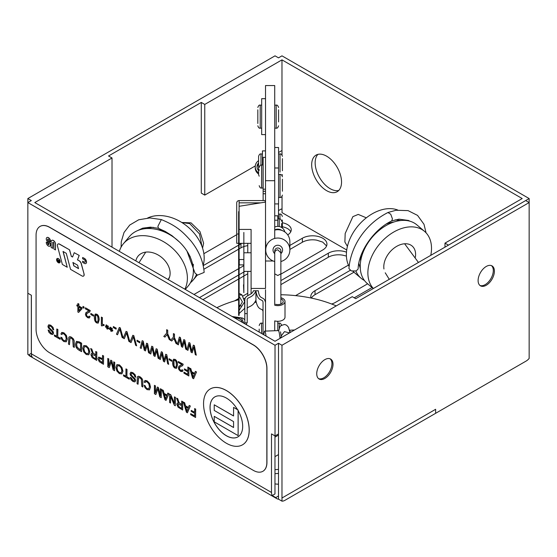 <?xml version="1.0" encoding="UTF-8"?>
<svg xmlns="http://www.w3.org/2000/svg" width="557" height="557" viewBox="0 0 557 557"><rect width="100%" height="100%" fill="white"/><g stroke="black" fill="none" stroke-linecap="round" stroke-linejoin="round"><path stroke-width="0.84" d="M318.597 378.649A11.516 6.649 120 0 0 323.784 377.813A11.516 6.649 120 0 0 331.157 368.156A11.516 6.649 120 0 0 330.064 358.792M324.87 378.44A11.516 6.649 -60 0 1 319.112 379.011A11.516 6.649 -60 0 1 317.351 369.778A11.516 6.649 -60 0 1 324.87 359.627A11.516 6.649 -60 0 1 330.635 359.056A11.516 6.649 -60 0 1 332.397 368.288A11.516 6.649 -60 0 1 324.87 378.44M479.974 285.476A11.516 6.649 120 0 0 485.168 284.641A11.516 6.649 120 0 0 492.534 274.984A11.516 6.649 120 0 0 491.441 265.619M486.254 285.268A11.516 6.649 -60 0 1 480.496 285.838A11.516 6.649 -60 0 1 478.728 276.606A11.516 6.649 -60 0 1 486.254 266.455A11.516 6.649 -60 0 1 492.012 265.884A11.516 6.649 -60 0 1 493.781 275.116A11.516 6.649 -60 0 1 486.254 285.268M278.5 473.471A12.748 7.359 0 0 0 274.97 473.756M274.97 469.746A12.748 7.359 180 0 1 278.5 469.454M326.52 246.11A14.398 8.313 0 0 0 326.339 245.734L322.726 242.107L316.675 240.158A14.398 8.313 0 0 0 302.367 242.239L289.863 249.459M280.874 274.148L322.726 249.982A14.398 8.313 0 0 0 326.945 244.105A14.398 8.313 0 0 0 322.726 238.229A14.398 8.313 0 0 0 302.367 238.229L289.863 245.449M326.611 190.654A21.117 12.191 60 0 1 312.811 172.043A21.117 12.191 60 0 1 316.049 155.125A21.117 12.191 60 0 1 326.611 156.169A21.117 12.191 60 0 1 340.404 174.78A21.117 12.191 60 0 1 337.166 191.699A21.117 12.191 60 0 1 326.611 190.654M317.936 154.366A21.117 12.191 -120 0 0 316.808 171.633A21.117 12.191 -120 0 0 330.085 188.649A21.117 12.191 -120 0 0 338.76 190.445M290.768 231.789A12.748 7.359 0 0 0 287.516 228.586A12.748 7.359 0 0 0 282.35 226.776M287.718 234.859A12.748 7.359 0 0 0 291.248 229.776A12.748 7.359 0 0 0 287.516 224.575A12.748 7.359 0 0 0 282.35 222.765M435.637 413.308L526.107 361.075A9.218 5.319 -60 0 0 529.15 358.45L529.15 202.567L281.974 345.27L281.974 501.154A9.218 5.319 120 0 0 285.017 500.27L435.637 413.308L435.637 409.291L281.974 498.007M281.974 345.27L278.5 343.265L278.5 499.149L281.974 501.154M278.5 343.265L275.026 345.27L27.85 202.567L31.324 200.562L27.85 198.55L275.026 55.846L278.5 57.851L281.974 55.846L529.15 198.55L448.462 245.136L444.987 243.131L522.201 198.55L281.974 59.864L204.76 104.438L201.286 102.432L108.538 155.981L112.013 157.986L34.799 202.567L275.026 341.26L352.24 296.679L355.714 298.684L525.676 200.562L529.15 202.567L529.15 198.55M278.5 484.179A12.748 7.359 180 0 1 274.97 483.887M278.5 218.88L278.5 203.925L278.5 210.595L281.222 209.021L282.03 209.488M346.412 256.067L342.625 255.141A14.398 8.313 0 0 0 328.324 257.23L280.874 284.62M274.97 456.629L278.5 454.589M278.5 499.149A9.218 5.319 -60 0 1 276.933 498.717A9.218 5.319 -60 0 1 275.778 497.575L272.248 495.535L274.97 493.962L274.97 435.901M275.026 345.27L275.026 435.936L271.496 433.896L271.496 492.458A9.218 5.319 120 0 0 272.248 495.535M27.85 202.567L27.85 293.233L31.38 295.266L31.38 353.827A9.218 5.319 120 0 0 32.132 356.905L28.602 354.872A9.218 5.319 120 0 0 29.758 356.014L276.933 498.717M27.85 198.55L27.85 354.433L28.602 354.872L31.38 353.263M278.5 496.002L275.778 497.575M275.026 435.936L278.5 433.931M112.013 247.148L112.013 157.986M204.76 104.438L204.76 195.103L201.286 193.098L201.286 102.432M31.324 295.238L31.324 353.298M203.862 253.686L236.711 234.72M204.76 195.103L255.28 165.937M278.57 152.493L281.974 150.522L281.974 59.864M281.974 150.522L282.03 155.048M282.03 196.391L282.03 212.628L346.726 249.982M444.987 247.148L444.987 243.131M372.041 287.537L354.224 297.821M244.92 271.391L243.848 272.018M243.52 272.206L239.106 274.747M238.647 275.019L199.469 297.633M234.553 300.891L238.647 298.531M242.929 296.059L247.781 293.254M193.982 294.472L238.647 268.683M239.106 268.418L243.52 265.87M241.877 243.346A14.398 8.313 0 0 0 240.951 243.841L239.106 244.906M238.647 245.171L203.208 265.633M295.586 295.628L348.452 265.104M346.489 252.175A14.398 8.313 0 0 0 328.324 253.212L280.874 280.61M350.165 270.382L315.018 290.677A14.398 8.313 0 0 0 310.799 296.554A14.398 8.313 0 0 0 311.029 298.023M331.61 303.997A14.398 8.313 0 0 0 335.377 302.43L367.641 283.805M247.781 273.752L243.848 276.028M243.52 276.216L239.106 278.765M238.647 279.029L202.943 299.645M243.52 246.674A14.398 8.313 0 0 0 240.951 247.851L239.106 248.916M238.647 249.181L203.841 269.275M247.781 245.644A14.398 8.313 0 0 0 243.848 246.563M278.5 435.087L274.97 437.127M353.953 272.206L315.018 294.688A14.398 8.313 0 0 0 311.447 298.106M245.212 298.183A95.992 55.422 0 0 0 244.126 298.42M238.647 299.75A95.992 55.422 0 0 0 216.861 307.68M247.781 243.346L247.781 252.774M247.781 271.391L247.781 295.621M336.268 305.904A95.992 55.422 0 0 0 280.874 294.757M266.058 336.08A38.398 2.319 -92.1 0 0 264.728 331.116A38.398 2.319 -92.1 0 0 263.872 334.82M280.053 338.357A38.398 2.319 -92.1 0 0 278.361 330.607L264.728 331.116M289.515 330.252A38.398 2.319 87.9 0 1 290.267 332.459M289.48 332.912L284.46 331.631L281.181 335.975L280.512 331.833M360.295 268.467L358.805 263.468M383.954 268.996A19.196 13.041 -49.7 0 1 393.353 248.666A19.196 13.041 -49.7 0 1 412.11 245.999A19.196 13.041 -49.7 0 1 415.438 252.286A19.196 13.041 -49.7 0 1 415.376 257.216M430.77 255.35A38.398 26.082 130.3 0 0 431.181 243.931A38.398 26.082 130.3 0 0 424.518 231.35A38.398 26.082 130.3 0 0 387.018 236.683A38.398 26.082 130.3 0 0 368.212 277.351A38.398 26.082 130.3 0 0 373.364 288.498M424.518 231.35L416.866 224.868A38.398 26.082 130.3 0 0 379.359 230.194A38.398 26.082 130.3 0 0 360.56 270.869A38.398 26.082 130.3 0 0 367.216 283.45L373.246 288.561M349.093 266.392A38.398 26.082 -49.7 0 1 346.712 259.137A38.398 26.082 -49.7 0 1 362.203 221.407A38.398 26.082 -49.7 0 1 397.74 210.024M364.424 280.47A38.398 26.082 -49.7 0 1 361.027 278.201L353.375 271.719A38.398 26.082 -49.7 0 1 352.853 271.259M361.027 278.201A38.398 26.082 -49.7 0 1 355.867 271.043M395.143 219.855L400.949 220.495M387.957 212.516L390.749 214.243L392.448 218.901L391.675 220.955M387.985 212.502C364.334 224.534 350.555 247.308 348.933 268.551L351.321 270.918L356.111 270.967L358.13 269.024C358.423 251.506 374.401 228.955 391.752 220.92M193.342 264.283A32.995 24.139 39.9 0 1 193.112 267.151M135.845 260.906A19.196 14.043 39.9 0 1 138.136 256.053A19.196 14.043 39.9 0 1 158.682 255.315A19.196 14.043 39.9 0 1 169.955 275.367A19.196 14.043 39.9 0 1 168.339 279.663M147.64 218.003A38.398 28.087 39.9 0 1 186.484 225.773A38.398 28.087 39.9 0 1 203.855 262.291A38.398 28.087 39.9 0 1 203.145 265.369M185.286 289.445L188.287 285.859A38.398 28.087 -140.1 0 0 193.035 275.221A38.398 28.087 -140.1 0 0 170.484 235.117A38.398 28.087 -140.1 0 0 129.391 236.586L123.41 243.729A38.398 28.087 -140.1 0 0 119.344 251.374M184.84 289.187A38.398 28.087 -140.1 0 0 187.055 282.371A38.398 28.087 -140.1 0 0 164.503 242.26A38.398 28.087 -140.1 0 0 123.41 243.729M146.957 228.53A32.995 24.139 39.9 0 1 153.356 227.353M196.384 274.705A38.398 28.087 39.9 0 1 193.126 280.074A38.398 28.087 39.9 0 1 190.438 282.747M158.494 228.349L157.875 226.365L161.335 219.576C177.029 226.038 182.787 231.9 190.87 240.889C198.891 250.845 203.319 261.351 204.154 272.408L197.54 275.109L194.957 272.979L186.964 251.061M265.515 331.088L265.515 289.724M273.202 261.003L265.522 261.003L265.515 244.614M265.515 232.638L265.515 85.555L274.726 85.555L274.726 180.705L265.515 180.705M274.726 238.445L274.726 180.705M274.726 330.747L274.726 320.895A7.206 4.157 180 0 0 275.464 321.069A7.206 4.157 0 0 0 277.804 321.292A7.206 4.157 0 0 0 285.01 317.135L285.01 301.455A7.206 4.157 180 0 1 277.804 305.619A7.206 4.157 180 0 1 274.726 305.215L274.726 261.512A12.059 11.927 0 0 1 277.804 238.048A12.059 11.927 0 0 1 280.874 261.512M265.515 134.613L261.672 134.613L261.672 98.68L265.515 98.68M257.828 123.487L257.828 109.806L257.828 123.487M274.726 147.514L278.57 147.514L278.57 203.925L274.726 203.925M282.413 191.232L282.413 179.117L282.413 191.232M282.413 170.762L282.413 158.641L282.413 170.762M259.186 329.096L259.186 332.111L259.186 329.096M259.186 169.69L259.186 170.379M263.036 165.004L263.036 188.043L261.567 188.043L261.567 165.004L263.036 165.004M278.577 121.92L278.577 109.806L278.577 121.92M282.35 220.036L282.35 227.973L282.35 220.036M251.089 252.774L243.869 252.774L243.869 271.391L251.089 271.391M239.106 312.226L238.647 312.226L238.647 315.373L239.106 315.373L239.106 229.421L251.089 229.421L251.089 293.776M243.52 259.513L239.259 259.513L239.259 264.902L243.52 264.902M239.106 229.421L239.106 206.292L265.515 202.094L265.522 288.449L251.089 288.449M255.002 302.374L256.088 302.374M239.106 243.346L243.52 243.346M243.848 243.346L251.089 243.346M265.515 302.402L265.334 301.81C263.628 295.551 259.437 300.648 258.33 290.775L253.449 290.775C251.604 295.941 244.739 294.465 244.802 300.515L244.802 313.612L247.204 313.612L247.204 300.515C246.389 296.449 252.196 299.102 255.907 290.907L255.955 300.766C258.114 311.823 262.793 307.506 263.036 311.662M243.848 284.787L243.848 232.45L243.848 292.662L243.52 284.787M239.106 206.292L239.106 200.576A2.458 2.325 180 0 1 239.169 200.576L265.515 200.576M255.907 300.167C252.196 308.369 246.389 305.709 247.204 309.776M244.802 313.612L244.802 322.872L247.204 322.872L247.204 313.612M263.036 334.332L263.036 302.402C262.793 298.246 258.114 302.562 255.955 291.506L255.907 291.506M239.106 291.074L238.647 291.074L238.647 211.632L239.106 211.632M260.432 202.839L239.106 202.839M238.647 243.298L236.711 243.298L236.711 234.01L238.647 234.01M238.647 312.226L238.647 305.194L239.106 305.194M238.647 291.074L238.647 305.194M255.955 291.506L255.955 300.766M264.84 202.128A2.458 2.325 0 0 0 265.515 200.729M236.711 234.01L236.711 202.901A2.458 2.325 0 0 1 239.106 200.576M265.515 193.739L263.127 193.739L263.127 200.576M263.127 193.739L263.127 157.394L265.515 157.394M263.127 189.206L265.515 189.206M265.515 191.274L263.127 191.274M239.113 302.799L239.113 295.008L242.051 295.008L244.683 301.769L239.113 310.367L239.113 307.631L242.399 301.887L239.113 296.15L239.113 304.999L241.09 305.981M239.113 295.008L239.113 293.532A7.526 7.13 180 0 1 242.051 295.008M244.683 301.769L244.683 308.362L239.113 313.514L239.113 310.367M258.594 172.844A7.206 7.192 180 0 1 258.594 160.681M255.231 166.759L255.231 167.901A7.206 7.192 0 0 0 258.594 173.986M258.594 164.106A5.403 5.396 0 0 0 257.062 167.33M258.594 162.964A5.403 5.396 0 0 0 258.594 170.56M265.515 150.891L262.444 150.891L262.444 165.004M258.594 174.606L258.594 156.364L258.594 174.606L259.186 176.193M280.874 297.696A7.206 4.157 180 0 1 285.01 301.455M280.874 298.893A5.403 3.119 180 0 1 283.214 301.455A5.403 3.119 180 0 1 277.804 304.582A5.403 3.119 180 0 1 275.652 304.324M277.797 321.292L277.797 330.628M274.726 321.069L275.464 321.069M284.836 231.956A7.206 7.13 180 0 0 274.726 227.061M274.726 229.839A7.206 7.13 -0 0 1 281.919 230.438M274.726 220.231L277.797 220.231L277.797 215.81L274.726 215.81M275.464 226.769L274.726 226.769M277.797 220.231L277.797 226.379M281.647 223.559L281.647 227.479L281.647 223.559M289.863 249.982L289.863 241.647A12.059 11.927 180 0 0 274.726 230.111M265.752 241.647L265.752 249.982M274.733 251.019A3.07 3.043 0 0 1 277.804 247.983A3.07 3.043 0 0 1 280.874 251.019A3.07 3.043 180 0 0 277.804 247.983A3.07 3.043 180 0 0 274.733 251.019L274.733 305.222M274.733 253.616A4.79 4.741 0 0 1 277.804 245.24A4.79 4.741 0 0 1 280.874 253.616M280.874 304.025L280.874 252.871L280.874 273.842L277.804 275.506L274.733 273.842M181.881 222.542L189.693 223.594L199.503 233.884L201.996 246.5M347.415 246.396L344.88 241.996L345.18 233.501L352.887 216.638L358.235 214.41L366.318 217.822M202.567 248.157L203.611 243.186L199.935 231.524L191.058 222.87L181.798 222.487M181.867 222.528L189.693 223.594M243.896 323.29L241.522 318.214L232.729 316.842M234.741 317.998A6.837 3.948 180 0 1 241.898 321.939A6.837 3.948 180 0 1 241.891 322.127M253.268 470.338A19.196 11.084 -120 0 0 262.869 471.292A19.196 11.084 -120 0 0 266.845 462.505L266.845 368.449A19.196 11.084 -120 0 0 253.268 344.936L49.643 227.374A19.196 11.084 -120 0 0 40.041 226.427A19.196 11.084 -120 0 0 36.066 235.214L36.066 329.264A19.196 11.084 -120 0 0 49.643 352.776L253.268 470.338M262.918 471.257A19.196 11.084 -120 0 0 262.974 471.229A19.196 11.084 -120 0 0 266.949 462.442L266.949 368.386A19.196 11.084 -120 0 0 253.379 344.874L49.754 227.312A19.196 11.084 -120 0 0 40.153 226.365A19.196 11.084 -120 0 0 40.097 226.393M233.571 421.607L233.571 427.518L214.229 416.351L214.229 421.837L238.124 435.63L238.097 410.015L233.571 407.397L233.571 415.975L214.229 404.807L214.229 410.439L233.571 421.607M233.571 427.456L214.229 416.351M214.229 404.807L233.571 415.912M233.571 407.397L237.54 409.625M238.124 435.63L238.152 410.683M242.511 444.82A32.25 18.618 -120 0 0 242.539 444.806A32.25 18.618 -120 0 0 247.482 418.961A32.25 18.618 -120 0 0 226.414 390.541A32.25 18.618 -120 0 0 210.288 388.939A32.25 18.618 -120 0 0 210.261 388.96M226.358 390.568A32.25 18.618 60 0 1 247.426 418.989A32.25 18.618 60 0 1 242.483 444.834A32.25 18.618 60 0 1 226.358 443.24A32.25 18.618 60 0 1 205.289 414.819A32.25 18.618 60 0 1 210.233 388.974A32.25 18.618 60 0 1 226.358 390.568M226.358 435.755A23.088 13.326 60 0 1 211.277 415.411A23.088 13.326 60 0 1 214.814 396.911A23.088 13.326 60 0 1 226.358 398.053A23.088 13.326 60 0 1 241.439 418.398A23.088 13.326 60 0 1 237.902 436.897A23.088 13.326 60 0 1 226.358 435.755M237.93 436.883A23.088 13.326 60 0 1 226.414 435.72A23.088 13.326 60 0 1 211.34 415.404A23.088 13.326 60 0 1 214.842 396.897M81.51 351.634L79.205 350.304C76.741 348.884 75.508 346.788 75.508 344.024L76.427 341.385L79.205 341.928L81.51 343.251L81.621 351.571L81.621 343.189L79.317 341.866L76.483 341.357M80.549 349.963L77.186 347.192L76.608 344.532L77.249 342.423M79.233 342.931L77.075 342.534L76.504 344.595L77.075 347.255L80.549 350.088L80.549 343.697L79.233 342.931M174.466 334.096L173.401 333.601L174.466 334.096L174.466 337.646L177.321 344.122L176.04 343.509L173.875 338.398L171.716 341.009L173.895 338.447M171.716 341.009L170.546 340.341L173.401 337.152L173.401 333.601M174.362 334.158L174.466 337.646M174.362 337.709L177.21 344.184M189.199 405.426L188.398 407.515L185.356 405.761L184.52 402.725L183.434 402.098L186.393 412.187L187.43 412.786L190.215 406.018L189.199 405.426L190.215 406.018M188.141 408.246L186.922 411.428L185.641 406.805L188.141 408.246M188.44 407.411L185.356 405.761M187.43 412.786L190.327 405.956M183.434 402.098L184.52 402.725M185.467 405.698L184.632 402.662M186.992 411.24L185.794 406.889M167.706 330.19L166.634 329.702L167.706 330.19L167.706 333.74L170.553 340.216L169.279 339.603L167.114 334.499L164.949 337.103L167.128 334.541M164.949 337.103L163.786 336.435L166.634 333.246L166.634 329.702M167.594 330.252L167.706 333.74M167.594 333.803L170.449 340.278M86.251 345.848L83.759 345.598L82.784 348.181L83.759 351.885L86.251 354.517L88.758 354.774L89.733 352.191L88.758 348.487L86.363 345.786L83.863 345.535M88.744 354.781L89.844 352.128L88.869 348.424L86.363 345.786M88.145 353.639L86.349 353.5L84.58 351.585L83.891 348.689L84.476 346.663L86.258 346.802L88.041 348.724L88.737 351.613L88.041 353.702L86.244 353.563L84.476 351.648L83.78 348.752L84.573 346.607M158.362 387.498L157.387 387.059L158.362 387.498L160.319 395.379M161.335 389.218L160.319 388.751L161.335 389.218L161.231 397.656L159.789 396.828L157.826 388.702L155.849 394.551L157.861 388.856M155.424 392.685L155.424 385.806L154.407 385.34L155.319 385.869L155.319 392.991L157.387 387.059M158.251 387.561L160.319 395.881L160.319 388.751M161.231 389.28L161.231 397.656M155.849 394.551L154.407 393.722L154.407 385.34M57.761 336.929L57.761 329.542L56.793 328.985L56.793 336.372L54.398 334.987L54.398 335.975L60.142 339.297L60.142 338.301L57.761 336.929L57.872 329.479L56.793 328.985M60.142 338.301L57.872 336.867M60.142 339.297L60.247 338.238M54.398 334.987L56.793 336.247M102.523 358.604L98.777 357.107L97.969 358.687L99.278 361.702L103.477 364.313L103.477 355.937L102.523 355.387L102.523 358.729L98.589 357.204M99.188 360.254L99.362 358.304L102.523 359.725L102.523 362.767L99.188 360.254L99.473 358.242M102.523 355.387L103.477 355.937M103.477 364.313L103.588 355.874M102.523 362.642L99.292 360.191M95.755 355.06L92.998 353.089L91.71 349.142L90.666 348.543L92.546 353.417L91.355 353.514L90.923 354.718L92.128 357.573L96.716 360.414L96.716 352.031L95.755 351.481L95.755 355.06M92.657 353.382L91.355 353.514M93.465 357.615L91.905 355.289L92.309 354.391L95.755 356.055L95.755 358.938L93.465 357.615L92.016 355.227L92.42 354.329M95.755 354.934L93.11 353.027L91.814 349.079L90.666 348.543M95.755 351.481L96.716 352.031M96.716 360.414L96.821 351.968M95.755 358.812L93.569 357.552M174.989 368.121L176.458 368.323L177.349 365.141C177.349 362.266 176.562 360.372 174.989 359.46L173.512 359.258L172.621 362.419C172.621 365.308 173.408 367.216 174.989 368.121M176.137 367.042L175.093 367.216L174.056 365.838L173.944 360.47L174.989 360.302L176.026 361.667L176.381 364.584L176.026 367.105L174.989 367.279L173.944 365.9L173.589 362.976L174.195 360.212M176.513 368.295L177.46 365.079C177.46 362.203 176.673 360.309 175.093 359.397L173.568 359.223M119.358 364.96L116.859 364.71L115.891 367.293L116.859 370.997L119.358 373.629L121.858 373.886L122.832 371.303L121.858 367.599L119.463 364.898L116.97 364.647M121.899 373.858L122.944 371.241L121.969 367.536L119.463 364.898M121.252 372.751L119.456 372.612L117.687 370.697L116.991 367.801L117.583 365.775L119.365 365.914L121.141 367.836L121.844 370.725L121.141 372.814L119.344 372.675L117.576 370.76L116.886 367.864L117.673 365.719M191.671 351.147L189.965 343.042L188.934 342.576L189.965 343.042M193.349 345.124L194.268 345.653L196.273 355.192L194.379 345.591L193.349 345.124L191.601 351.397L189.86 343.105M196.273 355.192L195.263 354.607L193.815 346.948L192.179 352.825L193.85 347.143M192.179 352.825L191.03 352.163L189.394 344.393L187.939 350.381L189.436 344.602M187.939 350.381L186.929 349.796L188.934 342.576M107.773 325.713L107.139 326.597L106.498 324.975L105.893 325.142L106.707 326.708L105.496 326.318L105.726 327.272L106.867 327.356L106.756 328.734L107.508 329.166L107.397 327.662L108.538 328.895L108.775 328.212L107.564 327.196L108.385 326.583L107.773 325.713L108.385 326.583M107.223 326.479L106.498 324.975M107.564 327.196L108.49 326.52M108.775 328.212L107.668 327.133M108.538 328.895L108.88 328.15M107.508 329.166L107.522 327.795M105.496 326.318L106.652 326.59M105.893 325.142L106.61 324.912M119.811 328.943L122.101 337.445L123.125 338.036L120.305 328.031L119.309 327.46L116.49 334.207L117.513 334.799L119.811 328.943M120.305 328.031L123.125 338.036M117.513 334.799L119.846 329.069M119.309 327.46L120.409 327.969M113.37 326.548L113.37 327.579L116.093 329.152L116.093 328.115L113.37 326.548L116.093 328.115M116.204 328.052L116.093 329.152M149.457 389.9L150.536 387.171L149.617 383.481L147.166 380.891L145.119 380.445L144.103 382.046L145.092 382.617L145.69 381.594L147.062 381.907L148.796 383.787L149.436 386.655L148.789 388.793L147.041 388.661L145.69 387.414L145.092 385.806L144.103 385.235L145.043 387.714L147.055 389.615L149.513 389.865L150.432 387.233L149.513 383.543L147.055 380.953L144.855 380.57M144.103 385.235L145.092 385.806M148.9 388.73L147.152 388.598L145.795 387.352L145.203 385.743M145.092 382.617L145.795 381.531M144.924 349.239L143.219 341.135L142.195 340.668L143.219 341.135M146.609 343.216L147.528 343.746L149.534 353.284L147.633 343.683L146.609 343.216L144.855 349.49L143.114 341.197M149.534 353.284L148.524 352.699L147.069 345.041L145.44 350.924L147.111 345.236M145.44 350.924L144.284 350.256L142.648 342.485L141.2 348.473L142.689 342.694M141.2 348.473L140.183 347.888L142.195 340.668M126.571 332.849L128.862 341.35L129.885 341.942L127.066 331.937L126.077 331.366L123.257 338.113L124.281 338.705L126.571 332.849M127.066 331.937L129.885 341.942M124.281 338.705L126.606 332.975M126.077 331.366L127.177 331.875M175.309 397.406L174.404 396.883L174.404 403.498L170.602 394.69L169.613 394.119L169.613 402.502L170.533 403.031L170.533 396.417L174.334 405.224L175.309 405.788L175.42 397.343L174.404 396.883M175.309 405.788L175.42 397.343M170.533 403.031L170.637 396.668M169.613 394.119L170.602 394.69M174.404 403.184L170.707 394.628M53.716 329.897L53.026 327.335L50.729 325.218L48.786 324.808L47.937 326.235L48.341 327.829L52.177 331.777L52.525 332.773L52.086 333.448L50.847 333.079L49.044 330.517L48.104 329.981L48.905 332.292L50.889 334.096L52.755 334.52L53.465 333.26L52.922 331.506L49.385 327.989L48.87 326.687L49.364 325.936L50.666 326.305L52.114 327.586L52.79 329.368L53.716 329.897L52.915 327.398L50.624 325.281L48.57 324.919M52.525 332.773L52.086 333.448L50.952 333.016L49.148 330.454L48.104 329.981M52.866 334.458L53.569 333.197L53.026 331.443L49.489 327.927L48.981 326.625L49.469 325.873M96.702 322.921L98.171 323.13L99.062 319.948C99.062 317.065 98.276 315.171 96.702 314.259L95.226 314.057L94.335 317.218C94.335 320.108 95.122 322.016 96.702 322.921M97.844 321.842L96.807 322.016L95.762 320.644L95.658 315.269L96.702 315.109L97.74 316.473L98.095 319.391L97.74 321.904L96.702 322.078L95.658 320.707L95.303 317.775L95.908 315.011M98.22 323.095L99.167 319.885C99.167 317.003 98.38 315.109 96.807 314.197L95.275 314.03M137.036 340.209L137.036 341.239L139.758 342.813L139.758 341.775L137.036 340.209L139.758 341.775M139.87 341.713L139.758 342.813M102.07 326.026L102.481 325.323L104.034 325.636L104.034 324.794L102.286 324.223L102.286 317.629L101.353 317.093L101.353 325.608L102.07 326.026L102.537 325.288M104.034 325.636L104.034 324.794M101.353 317.093L102.286 317.629M102.286 324.223L102.397 317.567M104.138 324.724L102.397 324.16M181.673 404.667L178.915 402.697L177.62 398.742L176.583 398.144L178.463 403.024L177.272 403.115L176.834 404.319L178.045 407.174L182.633 410.015L182.633 401.632L181.673 401.082L181.673 404.667M178.567 402.983L177.272 403.115M179.382 407.216L177.822 404.89L178.226 403.999L181.673 405.663L181.673 408.539L179.382 407.216L177.934 404.828L178.337 403.936M181.673 404.542L179.027 402.634L177.732 398.68L176.583 398.144M181.673 401.082L182.633 401.632M182.633 410.015L182.738 401.569M181.673 408.413L179.486 407.153M167.037 395.059L164.064 393.339L163.229 390.304L162.031 389.74L163.229 390.304M167.796 393.068L168.813 393.66L166.028 400.427L168.924 393.597L167.796 393.068L166.996 395.157L163.953 393.402L163.117 390.366M165.589 398.882L164.392 394.537M166.028 400.427L164.99 399.829L162.031 389.74M165.52 399.07L166.738 395.888L164.238 394.447L165.52 399.07M90.833 313.528L90.833 314.566L93.555 316.132L93.555 315.102L90.937 313.466L93.555 315.102M93.66 315.039L93.555 316.132M110.551 327.189L109.833 327.419L110.551 327.189L111.17 328.755M112.437 328.797L111.72 327.989L112.437 328.797L111.616 329.41L112.827 330.426L112.598 331.109L111.344 329.939L111.456 331.443L111.463 330.071M110.592 328.867L109.437 328.595L110.655 328.985L109.833 327.419M110.446 327.251L111.08 328.874L111.72 327.989M112.333 328.86L111.616 329.41M111.504 329.472L112.827 330.426M112.723 330.489L112.486 331.171M111.456 331.443L110.704 331.011L110.815 329.633L109.673 329.549L109.437 328.595M195.389 371.38L194.588 373.469L191.552 371.714L190.71 368.678L189.631 368.052L192.583 378.14L193.62 378.739L196.412 371.972L195.389 371.38L196.412 371.972M194.33 374.2L193.112 377.381L191.838 372.758L194.33 374.2M194.63 373.364L191.552 371.714M193.62 378.739L196.517 371.909M189.631 368.052L190.71 368.678M191.657 371.651L190.821 368.616M193.188 377.193L191.984 372.842M191.218 410.384L191.218 411.379L194.63 413.35L194.63 415.947L190.689 413.67L190.689 414.666L195.584 417.492L195.584 409.117L194.63 408.56L194.63 412.354L191.218 410.384L194.63 412.229M194.63 408.56L195.584 409.117M195.584 417.492L195.695 409.054M190.689 413.67L194.63 415.821M82.951 306.461L82.951 307.638L83.961 308.223L83.961 307.053L83.056 306.399L83.961 307.053M84.072 306.991L83.961 308.223M142.773 387.004L142.606 380.285L141.819 378.495L139.925 376.838L138.338 376.274L137.391 376.804L137.071 383.71L138.039 384.267L138.519 377.549L139.925 377.841L141.332 379.171L141.812 386.447L142.877 386.941L142.717 380.222L141.924 378.433L140.037 376.776L138.449 376.212L137.391 376.804M138.039 384.267L138.63 377.486M77.862 303.523L78.795 304.066L78.795 306.072L81.893 307.861L81.893 308.808L78.593 312.435L82.004 308.745L82.004 307.798L78.906 306.009L78.906 304.004L77.862 303.523L77.862 305.528L76.88 304.964L77.862 305.403M78.906 310.729L78.906 307.081M78.593 312.435L77.862 312.011L77.862 306.475L76.88 305.911L76.88 304.964M78.795 310.855L81.023 308.3L78.795 307.018L78.795 310.855M166.668 354.795L165.742 354.266L163.995 360.539L162.254 352.247L161.328 351.718L159.323 358.938L160.339 359.523L161.788 353.535L163.424 361.305L164.573 361.973L166.209 356.09L167.657 363.749L168.667 364.334L166.773 354.732L165.742 354.266M168.667 364.334L166.773 354.732M164.573 361.973L166.244 356.285M160.339 359.523L161.829 353.744M161.328 351.718L162.254 352.247M164.064 360.288L162.359 352.184M113.705 368.971L111.637 360.644L110.773 360.149L108.706 366.081L108.706 358.952L107.793 358.429L107.793 366.805L109.235 367.641L111.212 361.792L113.175 369.911L114.61 370.746L114.61 362.363L113.705 361.841L113.705 368.971M111.637 360.644L110.773 360.149M113.705 368.469L111.748 360.581M113.705 361.841L114.61 362.363M114.61 370.746L114.721 362.301M109.235 367.641L111.247 361.946M107.793 358.429L108.706 358.952M108.81 365.768L108.81 358.889M182.23 365.921L183.239 364.243L178.324 361.528L183.135 364.306L182.285 365.886M182.828 365.469L179.709 367.14L179.305 368.281L179.653 369.576L180.628 370.537L181.561 370.67L179.758 369.514L179.417 368.219L180.148 366.833M183.065 370.238L181.993 369.744L183.065 370.238L182.362 371.596M182.376 371.589L180.607 371.366L178.936 369.73L178.344 367.711L179.382 365.907M181.429 364.967L178.888 366.283M181.993 369.744L181.603 370.649M182.961 370.301L182.25 371.658M178.776 366.346L181.826 364.543L178.324 362.523L178.324 361.528M181.38 365.002L181.826 364.543M184.451 368.859L184.451 369.855L187.862 371.825L187.862 374.422L183.928 372.146L183.928 373.141L188.823 375.968L188.823 367.592L187.862 367.035L187.862 370.83L184.451 368.859L187.862 370.704M187.862 367.035L188.823 367.592M188.823 375.968L188.927 367.529M183.928 372.146L187.862 374.297M126.899 376.845L126.899 369.458L125.938 368.901L125.938 376.288L123.536 374.903L123.536 375.891L129.28 379.213L129.28 378.217L126.899 376.845L127.01 369.395L125.938 368.901M129.28 378.217L127.01 376.783M129.28 379.213L129.384 378.154M123.536 374.903L125.938 376.163M74.192 347.408L74.025 340.689L73.232 338.9L71.345 337.243L69.757 336.679L68.81 337.208L68.49 344.115L69.458 344.672L69.938 337.953L71.345 338.245L72.751 339.575L73.232 346.851L74.297 347.345L74.137 340.626L73.343 338.837L71.456 337.18L69.862 336.616L68.81 337.208M69.458 344.672L70.05 337.89M182.104 345.625L180.398 337.521L179.368 337.048L180.398 337.521M183.782 339.596L184.701 340.132L186.706 349.664L184.813 340.069L183.782 339.596L182.035 345.869L180.287 337.584M186.706 349.664L185.697 349.086L184.242 341.42L182.612 347.303L184.283 341.615M182.612 347.303L181.457 346.635L179.827 338.872L178.372 344.853L179.869 339.074M178.372 344.853L177.363 344.268L179.368 337.048M169.119 358.729L169.119 359.759L171.841 361.333L171.841 360.302L169.119 358.729L171.841 360.302M171.946 360.24L171.841 361.333M66.234 341.852L67.313 339.122L66.401 335.432L63.944 332.842L61.904 332.397L60.88 334.005L61.869 334.569L62.468 333.546L63.839 333.859L65.573 335.739L66.213 338.607L65.566 340.745L63.825 340.612L62.468 339.366L61.869 337.758L60.88 337.187L61.82 339.666L63.832 341.566L66.29 341.817L67.209 339.185L66.29 335.495L63.832 332.905L61.632 332.522M60.88 337.187L61.869 337.758M65.677 340.682L63.93 340.55L62.579 339.304L61.98 337.695M61.869 334.569L62.572 333.483M157.095 349.274L156.176 348.738L154.428 355.011L152.681 346.726L151.762 346.189L149.756 353.41L150.766 354.001L152.221 348.014L153.85 355.777L155.006 356.445L156.642 350.562L158.091 358.228L159.1 358.812L157.206 349.211L156.176 348.738M159.1 358.812L157.206 349.211M155.006 356.445L156.677 350.757M150.766 354.001L152.263 348.216M151.762 346.189L152.681 346.726M154.498 354.767L152.792 346.663M133.339 336.748L135.63 345.256L136.653 345.848L133.833 335.843L132.838 335.265L130.018 342.019L131.041 342.611L133.339 336.748M133.833 335.843L136.653 345.848M131.041 342.611L133.374 336.881M132.838 335.265L133.938 335.78M89.294 312.261L90.304 310.583L85.493 307.805L90.192 310.646L89.35 312.233M88.73 316.947L87.797 316.815L86.822 315.854L86.474 314.566L87.212 313.18M90.13 316.585L89.05 316.091L90.13 316.585L89.315 317.998L87.665 317.713L85.994 316.07L85.402 314.051L86.446 312.247M88.493 311.314L85.952 312.623M89.893 311.809L86.774 313.48L86.363 314.628L86.711 315.916L87.686 316.877L88.66 316.989M88.702 316.961L89.05 316.091M90.018 316.648L89.315 317.998M85.841 312.686L88.89 310.89L85.388 308.863L85.388 307.868M88.438 311.342L88.89 310.89M135.811 377.291L135.121 374.729L132.824 372.612L130.881 372.208L130.032 373.629L130.435 375.223L134.265 379.178L134.62 380.173L134.181 380.842L132.942 380.473L130.199 377.374L130.999 379.693L132.977 381.489L134.85 381.921L135.553 380.661L135.017 378.899L131.473 375.383L130.965 374.088L131.459 373.329L132.754 373.698L134.209 374.986L134.885 376.762L135.811 377.291L135.01 374.791L132.719 372.675L130.665 372.32M134.62 380.173L134.181 380.842L133.046 380.41L131.243 377.848L130.199 377.374M134.961 381.858L135.664 380.598L135.121 378.837L131.584 375.321L131.076 374.026L131.563 373.267M59.613 262.8A2.458 1.42 -120 0 0 59.669 262.772A2.458 1.42 -120 0 0 60.045 260.801A2.458 1.42 -120 0 0 58.436 258.636A2.458 1.42 -120 0 0 57.211 258.518A2.458 1.42 -120 0 0 57.155 258.545M58.332 258.699A2.458 1.42 -120 0 0 57.099 258.58A2.458 1.42 -120 0 0 56.723 260.544A2.458 1.42 -120 0 0 58.332 262.709A2.458 1.42 -120 0 0 59.557 262.834A2.458 1.42 -120 0 0 59.933 260.864A2.458 1.42 -120 0 0 58.332 258.699M58.938 260.042L59.286 262.256L57.9 261.449A1.156 0.668 60 0 1 57.28 260.829A2.096 1.211 60 0 1 57.267 260.272A1.441 0.829 60 0 1 57.914 260.377A1.65 0.954 60 0 1 57.434 259.729L56.974 258.908L57.837 259.931A1.079 0.62 -120 0 0 58.422 260.641L58.931 260.934L58.938 260.042M58.931 260.934L59.042 260.105M57.434 259.729L57.19 259.04M57.545 259.666A1.65 0.954 -120 0 0 58.025 260.314L57.914 260.377M57.371 260.244A2.096 1.211 -120 0 0 57.392 260.767L57.28 260.829M57.392 260.767A1.156 0.668 -120 0 0 58.012 261.386L57.9 261.449M59.286 262.131L58.012 261.386M49.852 246.131A2.931 1.692 -120 0 0 49.9 246.097A2.931 1.692 -120 0 0 50.513 244.76A1.845 1.065 -120 0 0 50.005 243.11L49.9 243.172A1.845 1.065 60 0 1 50.402 244.822A2.931 1.692 60 0 1 49.796 246.159A2.931 1.692 60 0 1 47.47 245.303A2.931 1.692 60 0 1 46.266 242.253L47.742 243.11L47.742 243.639A0.836 0.48 60 0 0 48.111 244.481A0.836 0.48 60 0 0 48.751 244.704A0.836 0.48 60 0 0 48.925 244.321A1.26 0.731 60 0 0 48.675 243.277L47.011 241.16A3.05 1.762 60 0 1 46.266 238.89A2.966 1.713 60 0 1 46.885 237.554A2.966 1.713 60 0 1 48.368 237.7A2.966 1.713 60 0 1 50.429 241.752L50.534 241.689A2.966 1.713 -120 0 0 48.473 237.637A2.966 1.713 -120 0 0 46.99 237.491A2.966 1.713 -120 0 0 46.934 237.526M50.005 243.11L48.034 240.596A1.044 0.606 60 0 1 47.637 239.552L47.526 239.614A1.218 0.703 60 0 1 47.777 239.106A1.218 0.703 60 0 1 48.389 239.169A1.218 0.703 60 0 1 49.169 241.021L50.429 241.752M47.637 239.552A1.218 0.703 60 0 1 47.832 239.078M48.8 244.662A0.836 0.48 60 0 1 48.181 244.377A0.836 0.48 60 0 1 47.853 243.576L47.853 243.047L46.266 242.253M48.034 240.596L47.923 240.659A1.044 0.606 60 0 1 47.526 239.614M47.923 240.659L49.9 243.172M52.692 242.699A0.856 0.494 60 0 1 52.873 242.309A0.856 0.494 60 0 1 53.298 242.351A0.856 0.494 60 0 1 53.904 243.395L53.904 249.035L55.456 249.933L55.463 244.3A3.057 1.768 -120 0 0 53.305 240.554A3.057 1.768 -120 0 0 51.773 240.401A3.057 1.768 -120 0 0 51.14 241.801L51.133 247.433L52.692 248.338L52.804 242.636A0.856 0.494 -120 0 1 52.929 242.281M55.456 249.933L55.568 244.238A3.057 1.768 -120 0 0 53.409 240.492A3.057 1.768 -120 0 0 51.878 240.339A3.057 1.768 -120 0 0 51.829 240.373M52.692 248.338L52.804 242.636M57.949 260.801L58.91 261.358M72.591 256.937L71.317 256.199L69.611 249.877L59.606 244.126A2.966 1.713 -120 0 0 58.123 243.98A2.966 1.713 -120 0 0 58.074 244.008M79.219 255.426L74.227 252.704L79.219 255.426L77.534 259.792L79.414 260.885A2.952 1.706 -120 0 1 81.294 263.565L84.03 273.842A2.841 1.636 -120 0 1 83.578 276.056L83.466 276.119A2.841 1.636 60 0 1 82.011 275.952L70.53 269.33L66.276 253.331L63.025 251.451L67.237 267.263L63.171 251.534M78.495 268.516L73.928 265.877L73.044 262.556M67.237 267.263L62.363 264.45L57.503 246.208A2.966 1.713 60 0 1 58.019 244.043A2.966 1.713 60 0 1 59.502 244.189L69.611 249.877M69.507 249.94L71.317 256.199M71.205 256.262L72.556 257.042L74.227 252.704M79.115 255.489L77.534 259.792M77.423 259.854L79.414 260.885M79.31 260.948A2.952 1.706 60 0 1 81.183 263.628L84.03 273.842M83.919 273.905A2.841 1.636 60 0 1 83.466 276.119M73.928 265.877L78.537 268.662L77.611 265.195L72.897 262.472L73.823 265.94M85.875 263.489A3.008 1.741 -120 0 0 85.931 263.461A3.008 1.741 -120 0 0 86.391 261.052A3.008 1.741 -120 0 0 84.427 258.399A3.008 1.741 -120 0 0 84.42 258.392L82.638 257.494L82.645 258.761L84.316 259.722A1.462 0.842 60 0 1 85.27 261.01A1.462 0.842 60 0 1 85.047 262.187A1.462 0.842 60 0 1 84.316 262.117L82.638 261.142L82.638 262.403L84.316 263.37A3.008 1.741 -120 0 0 85.82 263.524A3.008 1.741 -120 0 0 86.279 261.115A3.008 1.741 -120 0 0 84.316 258.462A3.008 1.741 -120 0 0 84.309 258.455L82.638 257.494M84.316 262.117L82.638 261.142M84.427 262.055A1.462 0.842 -120 0 0 85.103 262.152M271.496 492.458L31.38 353.827M302.367 242.239L302.367 238.229M328.324 257.23L328.324 253.212M240.951 247.851L240.951 243.841M315.018 290.677L315.018 294.688M279.941 337.451L280.15 337.458A31.484 1.901 87.9 0 1 280.547 338.071M360.908 255.823A31.484 21.389 130.3 0 0 360.664 261.122M393.764 222.062A31.484 21.389 130.3 0 0 386.495 223.914M190.376 257.425A31.484 23.032 -140.1 0 0 190 256.171M164.719 231.162A31.484 23.032 -140.1 0 0 157.011 229.512M257.828 125.785C258.476 127.699 259.27 128.493 260.21 128.166L260.21 105.127L261.672 105.127M282.413 176.82C281.765 174.898 280.972 174.111 280.032 174.438L280.032 197.477C280.972 197.805 281.765 197.011 282.413 195.096M282.413 156.343C281.765 154.428 280.972 153.635 280.032 153.962L280.032 172.134M261.567 333.49L261.567 323.164L263.036 323.164M278.577 107.508C277.929 105.593 277.135 104.8 276.195 105.127L276.195 128.166C277.135 128.493 277.929 127.699 278.577 125.785M282.35 216.478C281.696 214.563 280.902 213.77 279.969 214.104L279.969 218.985M260.975 165.081L260.975 153.962C260.035 153.635 259.242 154.428 258.594 156.343M281.647 325.546C281 323.631 280.206 322.837 279.266 323.164L279.266 328.143M281.647 221.261C281 219.347 280.206 218.553 279.266 218.88L279.266 226.525M280.874 251.019L280.874 252.871L277.804 249.835C275.945 250.016 274.921 251.026 274.733 252.871M246.473 324.773A11.516 6.649 0 0 0 246.577 323.889L246.486 322.872M289.501 330.197L294.507 330.009M280.15 337.458L281.348 337.417M281.369 337.598L281.174 335.899M289.981 332.62L288.512 327.286L286.646 325.211L284.655 324.487L281.153 325.427L279.948 326.736L278.66 330.893M391.724 220.934L399.028 219.152L408.476 220.461L409.868 221.185M426.063 232.826L423.995 224.29L417.555 215.399L408.072 210.616L396.041 210.261L388.055 212.475M197.331 275.054L193.126 280.074M137.544 230.612L142.683 228.168L150.529 227.152L158.46 228.335M158.446 228.335L165.248 231.44L172.022 235.695L179.507 242.051M121.085 247.155L121.273 241.682L124.016 232.506L129.739 225.049L138.707 219.785L149.875 217.933L161.293 219.562M260.21 105.127C259.27 104.8 258.476 105.593 257.828 107.508M260.21 128.166L261.672 128.166M274.726 167.984L278.57 167.984M280.032 197.477L278.57 197.477M280.032 174.438L278.57 174.438M282.148 175.72L282.413 174.62M280.032 153.962L278.57 153.962M261.567 323.164C260.627 322.837 259.834 323.631 259.186 325.546M261.567 188.043C260.627 188.37 259.834 187.577 259.186 185.662M261.567 165.004C260.627 164.677 259.834 165.471 259.186 167.385M276.195 128.166L274.726 128.166M276.195 105.127L274.726 105.127M279.969 214.104L278.5 214.104M260.975 153.962L262.444 153.962M279.266 323.164L277.797 323.164M279.266 218.88L277.797 218.88M145.725 252.133L138.978 262.709M418.446 262.465L404.626 243.771M169.62 276.85L168.165 279.565M389.266 279.315L385.235 272.798M244.802 319.711L242.713 318.096L232.102 316.473M246.577 323.889L246.577 324.835"/></g></svg>
